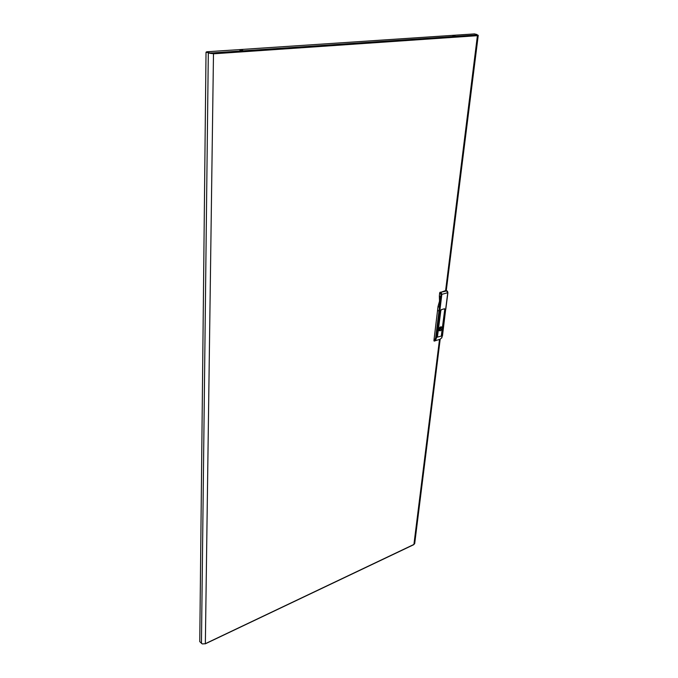 <?xml version="1.0" encoding="UTF-8"?>
<svg xmlns="http://www.w3.org/2000/svg" width="678" height="678" viewBox="0 0 678 678"><rect width="100%" height="100%" fill="white"/><g stroke="black" fill="none" stroke-linecap="round" stroke-linejoin="round"><path stroke-width="1.02" d="M239.893 50.325L242.707 50.308L239.893 50.325M454.989 35.824L452.768 35.773L454.989 35.824M445.599 290.548L477.388 35.731L478.244 35.349L476.973 34.773M476.981 34.824L477.388 35.493M413.546 544.654L414.648 543.697L440.225 339.195M209.036 52.96L213.087 52.884L213.511 53.833L206.061 52.248L199.756 641.625L202.332 643.922L205.036 643.795M213.511 53.833L477.397 35.663L477.007 34.959L213.087 52.884L213.511 53.833L205.341 643.651L413.911 544.476L439.497 339.441M211.426 53.545L208.316 52.977L201.434 643.397M442.022 328.406L441.463 326.872L440.064 327.143L438.92 328.771L439.013 330.669L440.725 330.678L442.022 328.406M439.141 319.346L440.192 311.77L439.141 319.346M437.505 336.534L440.717 311.626L437.505 336.534M436.996 336.695L438.064 329.245L436.996 336.695M444.022 317.889L445.107 310.338L444.022 317.889M441.844 335.169L442.912 327.745L441.844 335.169M441.344 335.33L444.599 310.482L441.344 335.33M444.827 309.134L444.531 308.719L441.209 309.685L440.666 310.905L439.013 311.109L440.87 310.846L441.158 309.761L444.488 308.778L444.556 309.77L445.641 309.448L444.751 309.71L444.641 309.041M442.353 335.542L441.785 337.805L439.997 339.28L441.531 338.068L442.319 335.847L447.726 292.82L446.412 290.557M440.192 292.099L441.471 293.099L441.81 294.701L436.513 337.678L435.734 339.898L434.149 341.127L433.878 340.61L435.098 339.475L435.717 337.593L441.005 294.489L439.742 292.616L446.099 290.404M439.336 307.236L440.632 296.693L439.319 296.057L439.488 301.1L438.03 306.592L439.336 307.236L440.632 296.693M445.675 309.151L442.471 335.746L435.717 337.593M439.378 328.796L439.59 328.016L439.378 328.796M438.903 329.728L439.039 330.305L439.581 329.627L438.802 329.22M438.912 330.491L440.742 328.872L440.853 326.788M438.835 329.059L439.658 329.483L440.09 329.016L440.073 327.135M446.946 290.87L440.7 292.337L440.225 292.981M447.726 292.701L440.988 294.616M446.285 290.413L447.48 291.26L447.895 292.684L445.81 309.312M209.036 52.537L206.765 51.799L474.447 33.9L476.914 34.459L477.007 34.959M206.061 52.248L206.765 51.799M208.977 52.935L206.731 52.206M438.03 306.592L437.564 310.38L438.971 311.083L437.564 310.38L433.878 340.61M434.2 341.11L439.997 339.28M439.319 296.057L439.717 292.735M438.937 329.813L439.522 330.118M478.236 35.349L446.327 290.438M205.248 643.871L413.792 544.688M440.522 296.811L439.276 306.939"/></g></svg>
